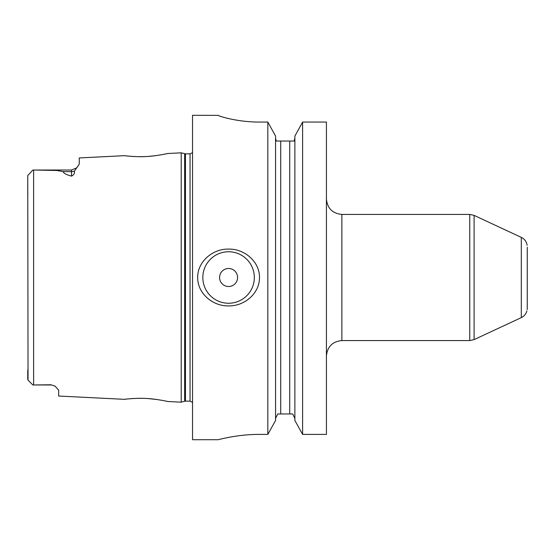 <?xml version="1.0" encoding="UTF-8"?>
<svg xmlns="http://www.w3.org/2000/svg" width="555" height="555" viewBox="0 0 555 555"><rect width="100%" height="100%" fill="white"/><g stroke="black" fill="none" stroke-linecap="round" stroke-linejoin="round"><path stroke-width="0.83" d="M527.25 298.097L527.25 307.761C526.841 312 526.841 312 527.25 307.761L527.25 247.239C526.841 243 526.841 243 527.25 247.239L527.25 256.903M526.889 244.013L527.118 245.331M526.882 310.987C525.994 314.012 524.135 316.218 521.305 317.606L521.305 237.394C524.135 238.782 525.994 240.988 526.882 244.013M527.243 308.178L527.118 309.669M302.614 122.051L326.423 122.051L326.423 434.392L302.614 434.392L294.878 420.489L294.878 136.093L302.614 122.051L302.614 434.392M202.832 277.5A25.745 25.745 0 0 1 241.453 255.203A25.745 25.745 0 0 1 241.453 299.797A25.745 25.745 0 0 1 202.832 277.5M219.565 277.5A9.012 9.012 0 0 1 233.086 269.695A9.012 9.012 0 0 1 233.086 285.305A9.012 9.012 0 0 1 219.565 277.5M259.476 277.5C259.719 293.484 244.255 306.325 228.577 305.895C212.905 306.325 197.441 293.484 197.684 277.5C197.441 261.516 212.905 248.675 228.577 249.105C244.255 248.675 259.719 261.516 259.476 277.5M259.476 434.392C237.401 434.274 217.782 439.872 218.281 439.706C217.782 439.872 237.401 434.274 259.476 434.392L267.829 434.392L267.829 122.051L259.476 122.051C237.346 122.176 217.803 115.905 218.281 115.371L192.536 115.294L192.536 439.706L218.281 439.706M218.281 115.371C217.803 115.905 237.346 122.176 259.476 122.051M294.15 141.039L294.878 138.25L294.15 141.039L276.3 141.039L275.571 138.25L276.3 141.039M294.878 418.359L292.686 413.961L294.878 418.359M277.764 413.961L275.571 418.359L277.764 413.961L292.686 413.961M267.829 434.392L275.571 420.489L275.571 136.093L267.829 122.051M126.422 155.893L124.618 155.664C123.064 155.615 136.828 157.204 146.048 156.545C155.324 156.253 169.053 153.312 167.534 153.513L181.207 152.826L181.207 402.174L167.541 401.487C169.039 401.688 155.324 398.747 146.048 398.455C136.828 397.796 123.064 399.385 124.625 399.336L126.263 399.128M165.772 153.908L163.739 154.325M155.476 155.691L148.58 156.392M144.238 156.628L137.772 156.677M133.082 156.482L130.002 156.253M50.921 384.969L33.619 384.969L50.921 384.781L54.876 386.058L50.921 384.781M32.634 384.754L28.034 380.154L32.849 384.962L33.619 384.969L33.619 170.031L34.972 170.031L32.849 170.038M71.519 176.129C66.031 174.631 63.284 173.132 63.291 171.641L56.901 170.482L34.972 170.031L71.519 170.031L71.519 176.129C73.919 174.825 74.883 173.16 74.398 171.148L79.247 164.183L79.247 157.939L124.618 155.664M124.625 399.336L58.65 396.034L58.65 390.179L55.202 386.259M129.877 398.754L133.484 398.497M136.488 398.358L142.33 398.323M148.58 398.608L157.474 399.586M165.785 401.098L167.541 401.487M27.75 184.864L27.75 195.069M27.75 370.136L27.75 379.426L27.75 370.136M28.041 380.168L27.75 175.574L32.634 170.246M469.752 277.5L469.752 340.583L474.102 339.618L474.102 215.382L469.752 214.417L469.752 277.5M469.752 214.417L341.866 214.417L341.866 340.583L469.752 340.583M280.719 413.961L280.719 141.039M289.731 413.961L289.731 141.039M63.291 171.641L71.519 171.641A7.721 6.882 180 0 0 74.398 171.148M185.453 153.86L185.453 401.14L190.06 401.14L190.06 153.86L185.453 153.86L181.207 152.826M185.453 401.14L184.655 401.244L184.655 153.756M521.305 237.394L474.102 215.382M521.305 317.606L474.102 339.618M341.866 340.583C332.487 341.498 327.339 346.646 326.423 356.033M341.866 214.417C332.487 213.502 327.339 208.354 326.423 198.968M71.519 170.031L77.013 167.735M190.06 153.86L192.536 152.625M190.06 401.14L192.536 402.375M184.655 401.244L181.207 402.174"/></g></svg>
